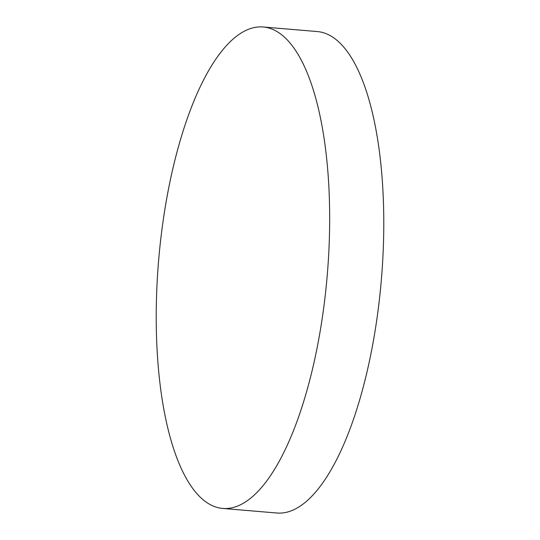 <?xml version="1.0" encoding="UTF-8"?>
<svg xmlns="http://www.w3.org/2000/svg" width="540" height="540" viewBox="0 0 540 540"><rect width="100%" height="100%" fill="white"/><g stroke="black" fill="none" stroke-linecap="round" stroke-linejoin="round"><path stroke-width="0.81" d="M329.393 199.699A241.569 84.598 94.8 0 1 222.601 508.43A241.569 84.598 94.8 0 1 156.499 335.725A241.569 84.598 94.8 0 1 263.284 27A241.569 84.598 94.8 0 1 329.393 199.699M263.284 27L317.399 31.57A241.569 84.598 94.8 0 1 383.501 204.275A241.569 84.598 94.8 0 1 276.716 513L222.601 508.43"/></g></svg>
